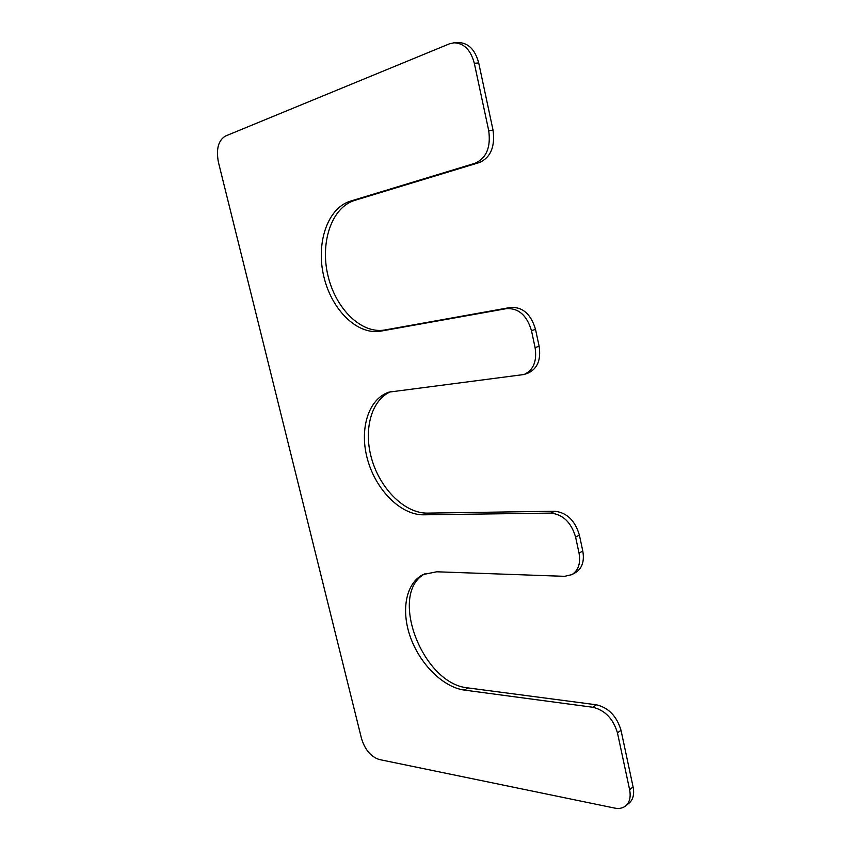 <?xml version="1.0" encoding="UTF-8"?>
<svg xmlns="http://www.w3.org/2000/svg" width="851" height="851" viewBox="0 0 851 851"><rect width="100%" height="100%" fill="white"/><g stroke="black" fill="none" stroke-linecap="round" stroke-linejoin="round"><path stroke-width="1.28" d="M531.471 330.656L535.088 347.58C537.13 361.154 533.46 370.132 524.088 374.504L388.981 392.12C367.93 399.066 359.005 430.042 367.717 460.125C376.195 490.261 400.864 515.11 423.49 514.812L550.852 513.11C562.947 514.408 571.202 522.376 575.595 537.045L579.031 553.086C580.797 563.288 578.403 570.478 571.851 574.648L564.521 576.329L436.765 571.787L423.181 574.521C405.853 582.999 400.778 610.358 410.427 637.197C419.947 664.046 443.02 687.214 464.327 690.087L592.86 707.266C605.018 710.234 613.22 718.765 617.464 732.871L629.612 789.685C631.006 796.993 629.676 802.429 625.613 805.961C622.687 808.237 619.039 808.95 614.667 808.088L379.131 759.486C370.876 756.73 365.015 749.763 361.526 738.583L218.441 162.328C215.952 149.223 218.271 140.468 225.387 136.075L449.328 43.88L454.019 42.805C463.976 43.156 470.741 49.975 474.315 63.282L488.729 130.703C490.942 147.308 486.41 158.148 475.156 163.222L350.41 201.144C327.252 208.176 315.764 243.588 323.869 276.713C331.656 309.924 357.356 335.337 380.695 331.145L506.611 308.615C518.621 308.051 526.918 315.391 531.471 330.656L535.524 329.38L539.119 346.24C541.14 359.771 537.46 368.728 528.088 373.089L524.088 374.504M571.851 574.648L575.595 572.574C582.148 568.404 584.552 561.235 582.797 551.065L579.382 535.066C575.01 520.461 566.766 512.515 554.671 511.249L427.33 513.121C405.087 513.44 380.833 489.538 372.036 460.093C363.047 430.702 370.908 399.832 391.003 391.534M625.613 805.961L629.07 803.163C633.133 799.632 634.474 794.206 633.091 786.92L621.007 730.275C616.784 716.223 608.593 707.724 596.445 704.798L467.954 687.906C422.16 684.044 387.918 592.892 425.106 573.68M454.019 42.805L458.455 42.55C468.412 42.901 475.156 49.698 478.709 62.953L493.037 130.129C495.229 146.67 490.687 157.478 479.421 162.53L475.156 163.222M535.524 329.38C530.981 314.168 522.705 306.849 510.696 307.424L384.769 329.997C361.42 334.209 335.741 308.892 327.997 275.777C319.933 242.758 331.475 207.431 354.644 200.411L479.421 162.53M539.119 346.24L535.088 347.58M427.33 513.121L423.49 514.812M554.671 511.249L550.852 513.11M579.382 535.066L575.595 537.045M582.797 551.065L579.031 553.086M467.954 687.906L464.327 690.087M596.445 704.798L592.86 707.266M621.007 730.275L617.464 732.871M633.091 786.92L629.612 789.685M478.709 62.953L474.315 63.282M493.037 130.129L488.729 130.703M354.644 200.411L350.41 201.144M384.769 329.997L380.695 331.145M510.696 307.424L506.611 308.615"/></g></svg>
